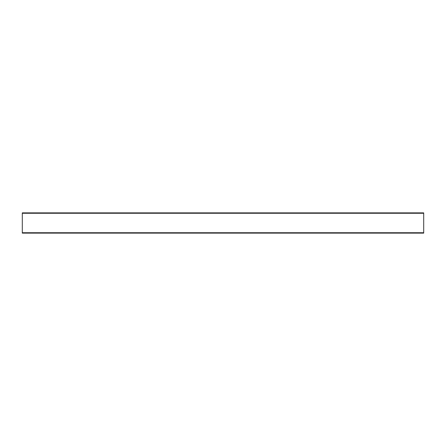 <?xml version="1.0" encoding="UTF-8"?>
<svg xmlns="http://www.w3.org/2000/svg" width="446" height="446" viewBox="0 0 446 446"><rect width="100%" height="100%" fill="white"/><g stroke="black" fill="none" stroke-linecap="round" stroke-linejoin="round"><path stroke-width="0.67" d="M22.3 233.135L423.7 233.135L423.7 212.865L22.3 212.865L22.3 233.135M22.3 232.734L423.7 232.734M22.3 213.266L423.7 213.266"/></g></svg>
